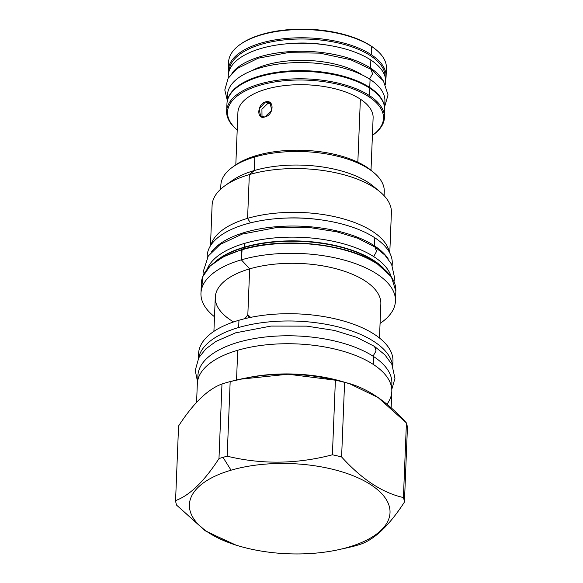 <?xml version="1.0" encoding="UTF-8"?>
<svg xmlns="http://www.w3.org/2000/svg" width="583" height="583" viewBox="0 0 583 583"><rect width="100%" height="100%" fill="white"/><g stroke="black" fill="none" stroke-linecap="round" stroke-linejoin="round"><path stroke-width="0.87" d="M375.692 49.424A78.056 35.075 2.3 0 0 370.846 45.838L371.553 46.429L371.218 54.664L370.453 55.684A78.056 35.075 -177.7 0 0 284.161 39.899A78.056 35.075 -177.7 0 0 229.177 70.769A78.056 35.075 -177.7 0 1 284.161 39.899A78.056 35.075 -177.7 0 1 370.453 55.684A78.056 35.075 -177.7 0 1 385.159 77.036A78.056 35.075 -177.7 0 0 370.453 55.684L371.218 54.664A78.96 35.476 -177.7 0 1 385.633 79.725A78.96 35.476 -177.7 0 0 386.084 76.533A78.96 35.476 -177.7 0 0 371.218 54.664L371.553 46.429A78.96 35.476 -177.7 0 0 283.972 30.491A78.96 35.476 -177.7 0 0 228.623 61.958L228.296 70.193A78.96 35.476 -177.7 0 0 228.492 73.414A78.96 35.476 -177.7 0 1 280.255 39.134A78.96 35.476 -177.7 0 1 371.218 54.664A78.96 35.476 -177.7 0 0 283.637 38.726A78.96 35.476 -177.7 0 0 228.296 70.193M386.084 76.533L386.42 68.298A78.96 35.476 2.3 0 0 371.553 46.429A78.96 35.476 2.3 0 1 376.429 50.036L375.671 49.402A78.056 35.075 2.3 0 0 370.846 45.838L371.553 46.429A78.96 35.476 -177.7 0 0 240.043 44.563L240.852 43.987A78.056 35.075 -177.7 0 1 370.846 45.838A78.056 35.075 -177.7 0 0 240.451 44.272M237.019 129.783A78.96 35.476 -177.7 0 1 226.649 111.207A78.96 35.476 -177.7 0 1 281.99 79.74A78.96 35.476 -177.7 0 1 369.571 95.678A78.96 35.476 -177.7 0 1 384.437 117.547A78.96 35.476 -177.7 0 1 373.011 134.95A78.96 35.476 -177.7 0 0 369.571 95.678L368.806 96.705A78.056 35.075 -177.7 0 1 372.406 135.38A78.056 35.075 -177.7 0 0 368.806 96.705A78.056 35.075 -177.7 0 0 263.8 84.192A78.056 35.075 -177.7 0 0 237.208 129.951A78.056 35.075 -177.7 0 1 263.8 84.192A78.056 35.075 -177.7 0 1 368.806 96.705L369.571 95.678A78.96 35.476 -177.7 0 0 263.188 83.07A78.96 35.476 -177.7 0 0 236.632 129.47L237.39 130.104M237.915 112.468A67.657 30.396 -177.7 0 1 285.335 85.504A67.657 30.396 -177.7 0 1 360.374 99.168L357.838 162.191L360.374 99.168A67.657 30.396 2.3 0 1 373.113 117.904A67.657 30.396 2.3 0 0 360.374 99.168A67.657 30.396 -177.7 0 0 285.306 85.512A67.657 30.396 -177.7 0 0 237.908 112.49L235.809 164.836M328.739 45.35A69.1 31.052 -177.7 0 0 287.966 43.71A69.1 31.052 -177.7 0 1 328.739 45.35M270.986 103.41L267.808 103.439L261.92 109.261L262.007 117.088L261.92 109.261L267.808 103.439L265.484 101.916L259.144 108.904L260.696 116.534L264.879 116.928L271.765 110.289L269.929 102.477L265.484 101.916L267.808 103.439L270.986 103.41M384.437 117.547L384.736 110.121A78.96 35.476 -177.7 0 0 374.752 91.859L373.995 91.225A78.056 35.075 -177.7 0 0 369.17 87.661L369.87 88.252A78.96 35.476 -177.7 0 0 238.367 86.386A78.96 35.476 -177.7 0 0 226.947 103.789A78.96 35.476 -177.7 0 1 282.289 72.314A78.96 35.476 -177.7 0 1 369.87 88.252L369.17 87.661A78.056 35.075 -177.7 0 0 239.168 85.81L238.367 86.386M374.752 91.859A78.96 35.476 -177.7 0 0 369.87 88.252L369.571 95.678L369.87 88.252A78.96 35.476 -177.7 0 1 384.736 110.121M240.043 44.563A78.96 35.476 -177.7 0 0 228.623 61.966M376.429 50.036A78.96 35.476 2.3 0 1 386.42 68.306M372.675 171.694A78.873 35.439 -177.7 0 0 256.607 155.501A78.873 35.439 -177.7 0 0 235.248 165.229M337.389 549.944L352.832 546.475A114.683 51.53 -177.7 0 0 356.993 545.324A114.683 51.53 -177.7 0 0 361.023 544.085C375.131 538.94 389.604 524.94 404.434 502.087A114.683 51.53 -177.7 0 0 403.414 497.539C382.455 492.861 361.854 479.335 341.602 456.948A114.683 51.53 -177.7 0 0 332.397 454.791C296.966 464.119 261.891 464.585 227.173 456.197A114.683 51.53 -177.7 0 0 223.012 457.349L231.065 470.197A100.393 45.11 -177.7 0 0 208.299 532.476A100.393 45.11 -177.7 0 0 348.35 547.204A100.393 45.11 -177.7 0 0 371.116 484.925A100.393 45.11 -177.7 0 0 231.065 470.197L223.012 457.349A114.683 51.53 -177.7 0 0 218.982 458.588C204.159 481.449 189.686 495.448 175.57 500.586A114.683 51.53 -177.7 0 0 176.583 505.133L204.983 530.588L233.623 544.435L238.87 545.987A100.393 45.11 -177.7 0 0 337.389 549.944A100.393 45.11 -177.7 0 0 348.35 547.204A100.393 45.11 -177.7 0 0 371.116 484.925A100.393 45.11 -177.7 0 0 231.065 470.197A100.393 45.11 -177.7 0 0 238.87 545.987M379.482 338.002L380.845 303.954A82.852 37.225 -177.7 0 0 336.464 268.858A82.852 37.225 -177.7 0 0 249.67 268.858L241.355 259.843A97.325 43.725 -177.7 0 1 343.314 259.85A97.325 43.725 -177.7 0 1 395.442 301.076A97.325 43.725 -177.7 0 1 380.065 323.419A97.325 43.725 -177.7 0 0 365.096 267.553A97.325 43.725 -177.7 0 0 241.355 259.843L242.098 249.553A96.778 43.485 2.3 0 1 383.308 268.369A96.778 43.485 2.3 0 0 242.098 249.553L241.756 249.83A97.325 43.725 2.3 0 1 343.715 249.837A97.325 43.725 2.3 0 1 395.85 291.063L395.842 291.092M243.439 249.087L244.328 247.484A93.193 41.874 -177.7 0 0 217.065 260.492A93.193 41.874 -177.7 0 1 244.328 247.484A93.193 41.874 -177.7 0 1 382.018 267.116A93.193 41.874 -177.7 0 0 244.328 247.484L243.439 249.087M391.106 276.459A93.069 41.816 -177.7 0 0 244.569 243.388L244.415 247.126L244.569 243.388A93.069 41.816 -177.7 0 1 391.106 276.459M383.782 268.559A93.069 41.816 -177.7 0 0 244.415 247.126A93.069 41.816 -177.7 0 0 215.193 261.789A93.069 41.816 -177.7 0 1 244.415 247.126A0.904 0.481 -106.3 0 1 244.328 247.484A0.904 0.481 -106.3 0 0 244.415 247.126A93.069 41.816 -177.7 0 1 383.782 268.559M207.256 269.069A93.069 41.816 2.3 0 1 244.569 243.388A93.069 41.816 2.3 0 0 207.256 269.069M389.772 252.993L391.397 212.606A89.724 40.314 -177.7 0 0 343.329 174.594A89.724 40.314 -177.7 0 0 249.335 174.594L247.578 218.363A89.724 40.314 2.3 0 0 210.995 244.984A89.724 40.314 2.3 0 1 247.578 218.363L250.413 222.881L247.578 218.363A89.724 40.314 -177.7 0 1 337.368 217.306A89.724 40.314 -177.7 0 1 389.313 252.148A89.724 40.314 -177.7 0 0 337.368 217.306A89.724 40.314 -177.7 0 0 247.578 218.363L249.335 174.594L254.268 170.542L254.815 156.973A81.766 36.736 -177.7 0 0 220.877 185.051A81.766 36.736 -177.7 0 1 232.704 167.037L235.277 165.208A78.873 35.439 -177.7 0 1 256.607 155.501L254.815 156.973A81.766 36.736 -177.7 0 0 232.704 167.037M320.563 219.806A83.981 37.735 -177.7 0 0 282.121 218.261A83.981 37.735 -177.7 0 1 320.563 219.806M373.382 186.268L380.043 191.858A89.724 40.314 -177.7 0 0 249.335 174.594L254.268 170.542A81.766 36.736 -177.7 0 1 376.399 189.052A81.766 36.736 -177.7 0 0 373.382 186.268A81.766 36.736 -177.7 0 0 254.268 170.542L254.815 156.973A81.766 36.736 -177.7 0 1 340.472 156.98A81.766 36.736 -177.7 0 1 384.27 191.618A81.766 36.736 -177.7 0 0 373.929 172.706A81.766 36.736 -177.7 0 0 254.815 156.973L256.607 155.501A78.873 35.439 -177.7 0 1 371.502 170.681L373.929 172.706M210.47 245.793L212.095 205.405A89.724 40.314 2.3 0 1 249.335 174.594A89.724 40.314 2.3 0 0 225.067 185.634L232.158 180.599A81.766 36.736 2.3 0 1 254.268 170.542A81.766 36.736 2.3 0 0 228.93 183.128M386.937 404.259A97.325 43.725 -177.7 0 0 352.066 354.143A97.325 43.725 -177.7 0 0 237.726 350.266A97.325 43.725 -177.7 0 0 197.324 383.716M392.971 361.467A97.274 43.71 -177.7 0 1 392.49 365.082A97.274 43.71 -177.7 0 0 344.415 321.248A97.274 43.71 -177.7 0 0 238.957 320.249L238.666 327.515A97.274 43.71 2.3 0 0 198.614 358.071A97.274 43.71 2.3 0 1 238.666 327.515A97.274 43.71 -177.7 0 1 337.725 326.786A97.274 43.71 -177.7 0 1 392.585 365.862A97.274 43.71 -177.7 0 0 337.725 326.786A97.274 43.71 -177.7 0 0 238.666 327.515L238.957 320.249A97.274 43.71 -177.7 0 1 340.866 320.256A97.274 43.71 -177.7 0 1 392.971 361.467L392.782 366.299M380.845 303.976A82.852 37.225 -177.7 0 0 336.486 268.865A82.852 37.225 -177.7 0 0 249.67 268.858L247.826 314.747L250.588 317.392L247.826 314.747L248.649 317.793L247.826 314.747L245.013 318.631L247.826 314.747L249.67 268.858L241.355 259.843L241.756 249.83A97.325 43.725 2.3 0 1 343.715 249.837A97.325 43.725 2.3 0 1 395.85 291.063L395.442 301.076M198.388 358.494L198.577 353.655A97.274 43.71 2.3 0 1 238.957 320.249A97.274 43.71 2.3 0 0 198.577 353.684M213.91 331.348L215.28 297.308A82.852 37.225 2.3 0 1 249.67 268.858A82.852 37.225 2.3 0 0 233.608 321.947M200.96 293.264A97.325 43.725 2.3 0 0 214.5 316.766A97.325 43.725 2.3 0 1 241.355 259.843A97.325 43.725 2.3 0 0 200.96 293.264L201.361 283.251A97.325 43.725 2.3 0 1 241.756 249.83A97.325 43.725 2.3 0 0 201.361 283.251M342.104 548.953L352.832 546.475A114.683 51.53 -177.7 0 0 356.993 545.324L348.35 547.204L356.993 545.324A114.683 51.53 -177.7 0 0 361.023 544.085C375.131 538.94 389.604 524.94 404.434 502.087L407.43 427.492A114.683 51.53 -177.7 0 0 406.417 422.937L378.017 397.489L349.377 383.643L342.636 381.646A97.325 43.725 -177.7 0 0 247.134 377.813L230.168 381.603A114.683 51.53 -177.7 0 0 226.007 382.754A114.683 51.53 2.3 0 0 221.977 383.993C207.869 389.138 193.396 403.137 178.566 425.991L175.57 500.586A114.683 51.53 -177.7 0 0 176.583 505.133L206.091 531.339L235.962 545.098M349.377 383.643L344.597 382.353A114.683 51.53 -177.7 0 0 335.393 380.196L288.06 374.228L240.743 379.161M391.157 407.867L391.812 391.499A97.325 43.725 -177.7 0 0 339.678 350.274A97.325 43.725 -177.7 0 0 237.726 350.266L236.53 380.08L237.726 350.266A97.325 43.725 -177.7 0 0 197.331 383.687L196.58 402.387M346.338 382.791A97.325 43.725 -177.7 0 0 244.379 378.418M406.417 422.937L403.414 497.539C382.455 492.861 361.854 479.335 341.602 456.948A114.683 51.53 -177.7 0 0 332.397 454.791C296.966 464.119 261.891 464.585 227.173 456.197A114.683 51.53 -177.7 0 0 223.012 457.349A114.683 51.53 -177.7 0 0 218.982 458.588C204.159 481.449 189.686 495.448 175.57 500.586L178.566 425.991C193.396 403.137 207.869 389.138 221.977 383.993L218.982 458.588L221.977 383.993A114.683 51.53 2.3 0 1 226.007 382.754A114.683 51.53 -177.7 0 1 230.168 381.603L227.173 456.197L230.168 381.603C265.6 372.275 300.675 371.808 335.393 380.196L332.397 454.791L335.393 380.196A114.683 51.53 -177.7 0 1 344.597 382.353L341.602 456.948L344.597 382.353C365.556 387.025 386.165 400.55 406.417 422.937L403.414 497.539A114.683 51.53 -177.7 0 1 404.434 502.087L407.43 427.492A114.683 51.53 -177.7 0 0 406.417 422.937M203.941 273.995L203.707 270.162L208.284 256.017L220.17 244.415L242.36 234.053L276.167 227.61L310.418 227.669L336.857 231.808L357.802 238.279L374.964 247.032L376.552 251.419L373.696 256.586M388.161 258.845A92.617 41.612 -177.7 0 0 374.483 245.851A92.617 41.612 2.3 0 0 285.524 226.16A92.617 41.612 2.3 0 0 211.629 251.725A92.617 41.612 2.3 0 1 285.524 226.16A92.617 41.612 2.3 0 1 374.483 245.851L374.811 237.777L374.483 245.851A92.617 41.612 -177.7 0 1 388.161 258.845M392.25 263.436A92.617 41.612 -177.7 0 0 374.811 237.777A92.617 41.612 2.3 0 0 270.14 219.295A92.617 41.612 2.3 0 0 207.176 257.824M207.082 257.999L207.162 255.988A92.617 41.612 2.3 0 1 272.079 219.077A92.617 41.612 2.3 0 1 374.811 237.777A92.617 41.612 -177.7 0 1 392.25 263.421L392.17 265.433M384.401 106.135A78.778 35.395 -177.7 0 0 369.753 87.486A78.778 35.395 2.3 0 0 285.757 71.257A78.778 35.395 2.3 0 0 227.603 99.839A78.778 35.395 2.3 0 1 285.757 71.257A78.778 35.395 2.3 0 1 369.753 87.486L370.081 79.412L369.753 87.486A78.778 35.395 -177.7 0 1 384.401 106.135M374.016 91.247A78.056 35.075 -177.7 0 0 369.17 87.661A78.056 35.075 -177.7 0 0 238.775 86.095M227.224 101.391L227.479 94.905A78.778 35.395 2.3 0 1 282.704 63.511A78.778 35.395 2.3 0 1 370.081 79.412A78.778 35.395 -177.7 0 1 384.911 101.231A78.778 35.395 -177.7 0 0 370.081 79.412A78.778 35.395 2.3 0 0 278.441 64.035A78.778 35.395 2.3 0 0 227.836 98.964M369.513 79.048L372.581 73.83L370.89 69.217L383.381 80.84L388.052 94.883L384.7 106.58M382.259 79.31A78.778 35.395 -177.7 0 0 370.533 68.109A78.778 35.395 2.3 0 0 294.663 51.377A78.778 35.395 2.3 0 0 231.881 73.283A78.778 35.395 2.3 0 1 294.663 51.377A78.778 35.395 2.3 0 1 370.533 68.109L370.861 60.034L370.533 68.109A78.778 35.395 -177.7 0 1 382.259 79.31M385.691 81.86A78.778 35.395 -177.7 0 0 370.861 60.034A78.778 35.395 2.3 0 0 280.948 44.432A78.778 35.395 2.3 0 0 228.347 77.933M228.15 78.253L228.259 75.528A78.778 35.395 2.3 0 1 283.476 44.133A78.778 35.395 2.3 0 1 370.861 60.034A78.778 35.395 -177.7 0 1 385.691 81.853L385.582 84.586M197.732 380.437L197.921 375.627A97.048 43.608 2.3 0 1 265.943 336.945A97.048 43.608 2.3 0 1 373.594 356.541A97.048 43.608 -177.7 0 1 391.863 383.417A97.048 43.608 -177.7 0 0 373.594 356.541L373.273 364.411L373.594 356.541A97.048 43.608 2.3 0 0 262.379 337.368A97.048 43.608 2.3 0 0 198.082 379.016M197.528 381.581L195.239 370.445L198.796 357.736L205.865 348.874L216.016 341.368L235.598 332.835L271.022 326.079L306.92 326.145L334.62 330.481L356.563 337.258L374.519 346.419L376.093 350.951L373.018 356.169M265.484 101.916C257.037 104.24 256.396 120.178 264.879 116.928C273.995 115.04 274.637 99.103 265.484 101.916M362.495 75.105A69.1 31.052 -177.7 0 0 251.849 70.703M373.018 134.95L372.216 135.518M384.11 195.699L384.27 191.618M220.709 189.132L220.877 185.051M201.791 288.308L202.673 276.816L210.062 266.052L223.442 256.753L241.923 249.517C282.551 236.866 347.191 243.286 377.041 263.567L391.353 276.816L395.842 291.209M394.021 281.633L394.567 277.748L391.608 264.267L384.875 255.07L374.964 247.032M384.911 101.231L384.656 107.717M227.268 100.247L224.798 89.95L228.135 78.282L237.055 68.597L258.152 58.213L288.133 52.63L319.812 53.148L350.558 59.692L371.014 69.297M391.863 383.417L391.674 388.227M391.783 389.386L394.961 378.382L391.885 364.39L384.875 354.814L374.519 346.419M226.649 111.207L226.947 103.781M373.113 117.904L371.007 170.265"/></g></svg>
